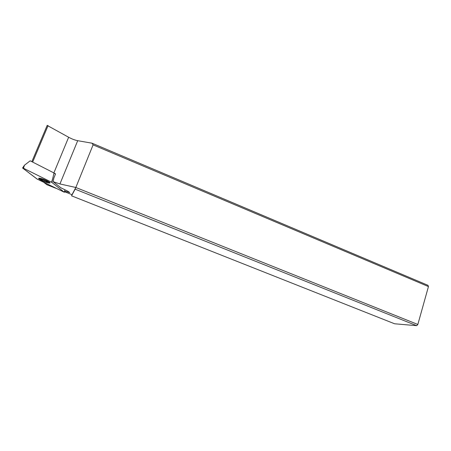 <?xml version="1.0" encoding="UTF-8"?>
<svg xmlns="http://www.w3.org/2000/svg" width="451" height="451" viewBox="0 0 451 451"><rect width="100%" height="100%" fill="white"/><g stroke="black" fill="none" stroke-linecap="round" stroke-linejoin="round"><path stroke-width="0.68" d="M64.363 192.261L36.976 178.974L22.623 168.06L23.48 168.246L51.718 182.294L64.363 192.261L37.224 179.115L22.623 168.06L23.48 168.246L51.718 182.294L64.363 192.261L64.882 189.764L64.386 192.278M48.161 182.892L49.509 183.078C52.136 183.151 44.621 179.227 40.472 178.376L39.164 178.201C36.548 178.151 44.074 182.052 48.161 182.892M22.685 167.958L24.461 165.224L30.178 160.81L54.019 172.981L51.82 182.362M55.45 174.171L54.019 172.981M22.612 167.952L24.461 165.224L23.48 168.246M64.611 191.145L69.663 192.543L67.971 191.292L60.761 187.717L53.15 181.663L59.938 183.957L75.836 187.486L93.086 144.872L428.45 286.565L428.005 285.331L92.01 143.187L77.702 140.689C74.832 140.12 71.81 138.97 68.648 137.245L47.186 125.423M54.227 173.156L55.445 173.815M55.789 188.253L46.887 184.724L43.792 182.351M75.836 187.486L75.12 189.166L416.69 325.678L417.835 324.466L75.836 187.486L72.002 194.685L64.499 191.709M93.086 144.872L92.01 143.187M417.835 324.466L428.45 286.565M416.69 325.678L394.58 323.773L71.568 195.824L72.002 194.685M75.12 189.166L71.568 195.824M53.15 181.663L53.849 178.032L55.484 174.086L55.214 173.624M39.801 178.754L39.276 178.201M40.9 180C39.739 179.306 39.378 178.889 39.818 178.754C41.757 178.85 44.395 179.774 47.733 181.516C49.136 182.379 49.328 182.79 48.308 182.751C46.109 182.379 43.64 181.465 40.9 180M44.638 180.299L41.661 179.272L41.712 179.628L40.793 179.453L42.958 180.823L46.927 182.227L46.881 181.877L47.693 181.883L44.638 180.299M49.678 182.401L49.356 182.458M51.577 182.215L52.479 179.272M53.878 172.908L68.648 137.245M48.082 125.603L32.664 162.078M77.702 140.689L59.938 183.957M42.783 180.676L43.133 179.831M43.967 181.206L44.367 180.248M46.002 181.916L46.29 181.217M49.509 183.078L49.757 182.48M31.852 161.667L47.225 125.327M69.386 192.645L69.539 192.273M39.818 178.754L39.598 178.23M46.881 181.877L47.011 181.567"/></g></svg>
